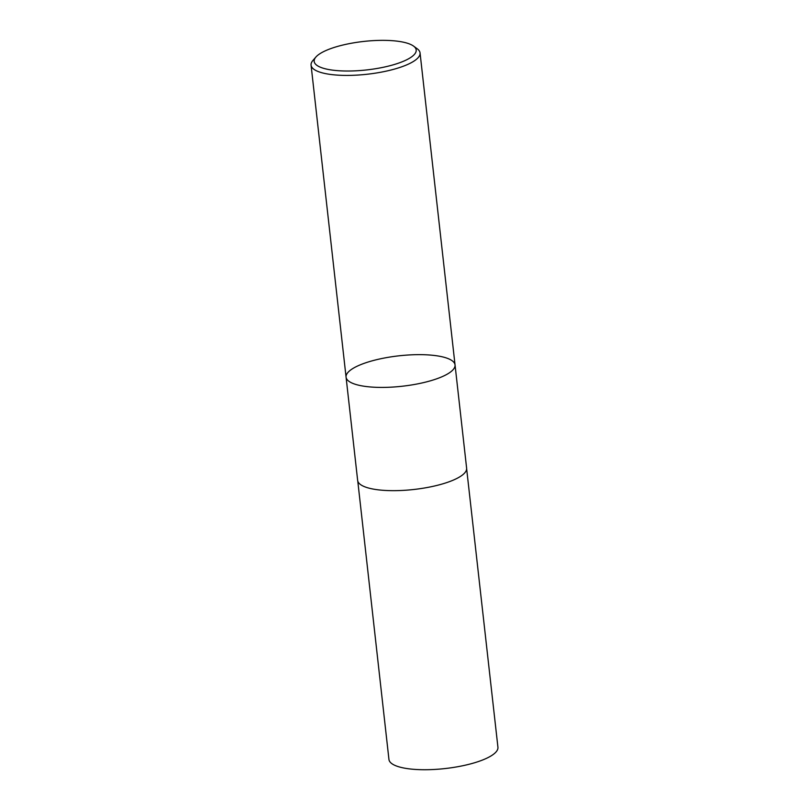 <?xml version="1.0" encoding="UTF-8"?>
<svg xmlns="http://www.w3.org/2000/svg" width="809" height="809" viewBox="0 0 809 809"><rect width="100%" height="100%" fill="white"/><g stroke="black" fill="none" stroke-linecap="round" stroke-linejoin="round"><path stroke-width="1.21" d="M388.118 40.45A51.321 14.319 173.6 0 1 413.52 46.073A51.321 14.319 173.6 0 1 366.78 69.918A51.321 14.319 173.6 0 1 315.914 57.024A51.321 14.319 173.6 0 1 388.118 40.45M413.52 46.073L417.201 48.773A54.83 15.3 173.6 0 1 420.053 52.919A54.83 15.3 173.6 0 1 367.266 74.236A54.83 15.3 173.6 0 1 311.071 65.145A54.83 15.3 173.6 0 1 312.931 60.463L315.914 57.024M455.042 364.92A54.83 15.3 173.6 0 1 376.054 387.309A54.83 15.3 173.6 0 1 346.07 377.136A54.83 15.3 -6.4 0 0 376.054 387.309A54.83 15.3 -6.4 0 0 455.042 364.92A54.83 15.3 -6.4 0 0 425.059 354.757A54.83 15.3 -6.4 0 0 346.07 377.136L357.649 480.394A54.83 15.3 173.6 0 0 413.844 489.485A54.83 15.3 173.6 0 0 466.621 468.168L420.053 52.919M466.651 468.836L497.929 747.233A54.83 15.3 173.6 0 1 445.142 768.55A54.83 15.3 173.6 0 1 388.947 759.459L357.77 481.042M311.071 65.145L346.07 377.136"/></g></svg>
